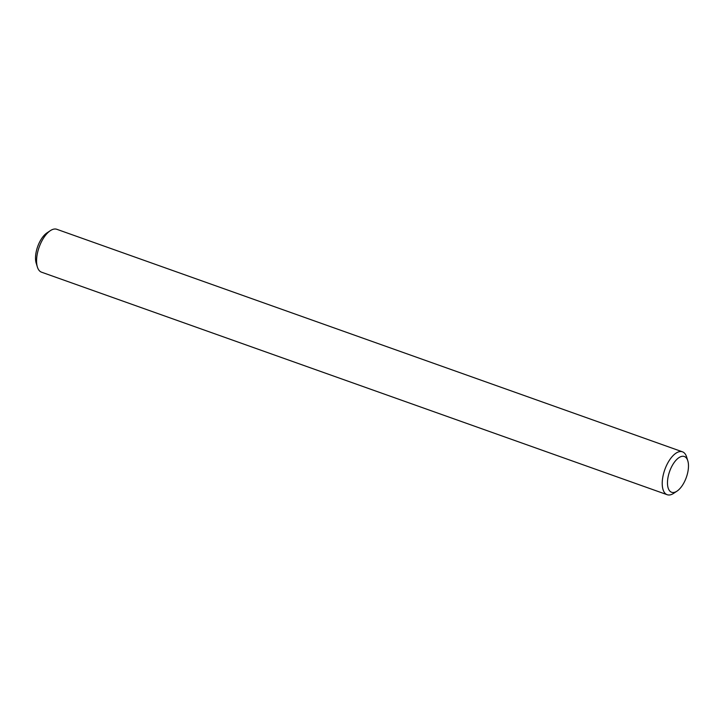 <?xml version="1.0" encoding="UTF-8"?>
<svg xmlns="http://www.w3.org/2000/svg" width="724" height="724" viewBox="0 0 724 724"><rect width="100%" height="100%" fill="white"/><g stroke="black" fill="none" stroke-linecap="round" stroke-linejoin="round"><path stroke-width="1.09" d="M687.8 460.79L686.605 456.944A22.77 10.643 109.6 0 0 684.995 453.713A22.77 10.643 109.6 0 0 682.451 451.812L56.807 229.291A22.77 10.643 109.6 0 0 50.345 230.657A22.77 10.643 109.6 0 0 37.395 267.056A22.77 10.643 109.6 0 0 41.549 272.188L667.193 494.709A22.77 10.643 109.6 0 0 673.655 493.343L677.012 491.125A18.969 8.869 109.6 0 0 687.8 460.79A18.969 8.869 109.6 0 0 686.461 458.093A18.969 8.869 109.6 0 0 668.849 473.822A18.969 8.869 109.6 0 0 677.012 491.125M682.451 451.812A22.77 10.643 109.6 0 0 664.795 469.686A22.77 10.643 109.6 0 0 667.193 494.709M50.345 230.657L46.988 232.875A18.969 8.869 109.6 0 0 36.2 263.21L37.395 267.056"/></g></svg>

